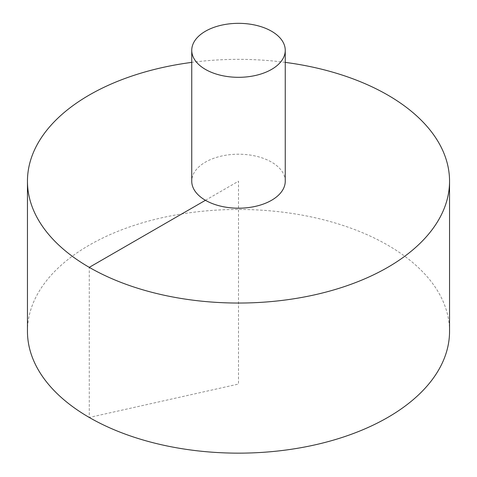 <?xml version="1.0" encoding="UTF-8"?>
<svg xmlns="http://www.w3.org/2000/svg" width="477" height="477" viewBox="0 0 477 477"><rect width="100%" height="100%" fill="white"/><g stroke="black" fill="none" stroke-linecap="round" stroke-linejoin="round"><path stroke-width="0.36" stroke-dasharray="2.38 1.79" d="M449.549 331.3A211.049 121.85 0 0 0 319.262 218.734A211.049 121.85 0 0 0 89.265 245.142A211.049 121.85 0 0 0 27.451 331.3M285.252 62.38A211.049 121.85 0 0 0 191.748 62.38M285.252 181.2A46.752 26.992 0 0 0 271.556 162.114A46.752 26.992 0 0 0 205.444 162.114A46.752 26.992 0 0 0 191.748 181.2M205.444 200.286L238.5 181.2L238.5 384.057L89.265 417.464L89.265 267.358"/><path stroke-width="0.72" d="M191.748 62.38A211.049 121.85 0 0 0 89.265 95.042A211.049 121.85 0 0 0 27.451 181.2L27.451 331.3A211.049 121.85 0 0 0 238.5 453.15A211.049 121.85 0 0 0 449.549 331.3L449.549 181.2A211.049 121.85 0 0 0 285.252 62.38M27.451 181.2A211.049 121.85 0 0 0 238.5 303.044A211.049 121.85 0 0 0 449.549 181.2M191.748 50.323L191.748 181.2A46.752 26.992 0 0 0 238.5 208.193A46.752 26.992 0 0 0 285.252 181.2L285.252 50.323A46.752 26.992 0 0 0 256.393 25.388A46.752 26.992 0 0 0 205.444 31.238A46.752 26.992 0 0 0 191.748 50.323A46.752 26.992 0 0 0 238.5 77.316A46.752 26.992 0 0 0 285.252 50.323M89.265 267.358L205.444 200.286"/></g></svg>
